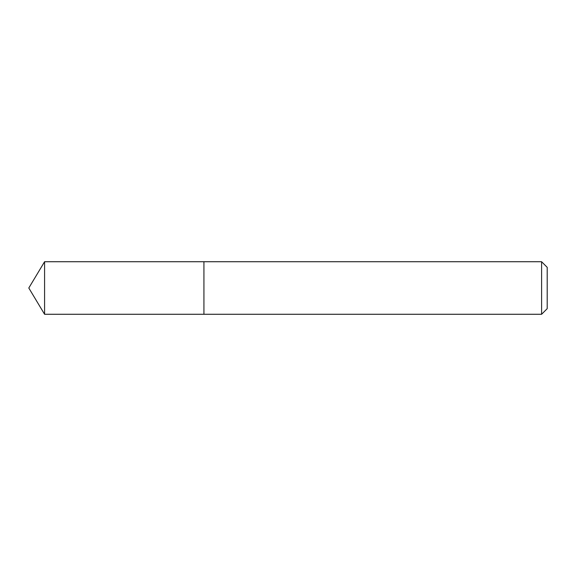 <?xml version="1.0" encoding="UTF-8"?>
<svg xmlns="http://www.w3.org/2000/svg" width="576" height="576" viewBox="0 0 576 576"><rect width="100%" height="100%" fill="white"/><g stroke="black" fill="none" stroke-linecap="round" stroke-linejoin="round"><path stroke-width="0.86" d="M541.598 314.273L541.598 261.727L547.2 267.336L547.2 308.664L541.598 314.273L203.933 314.273L203.933 261.727L44.582 261.727L44.582 314.273L28.8 288L44.582 261.727M541.598 261.727L203.933 261.727L203.933 314.273L44.582 314.273"/></g></svg>
